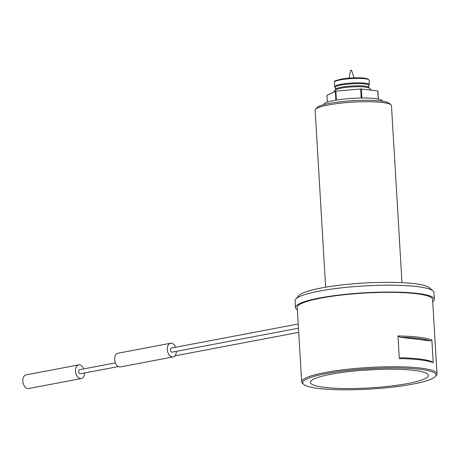 <?xml version="1.0" encoding="UTF-8"?>
<svg xmlns="http://www.w3.org/2000/svg" width="460" height="460" viewBox="0 0 460 460"><rect width="100%" height="100%" fill="white"/><g stroke="black" fill="none" stroke-linecap="round" stroke-linejoin="round"><path stroke-width="0.69" d="M348.979 78.16L350.623 70.271L351.342 70.282M327.353 102.126L326.951 95.381L335.34 91.235A25.898 3.962 -3.4 0 1 335.852 91.137L360.68 88.981A25.898 3.962 -3.4 0 1 361.318 88.981L377.769 90.971A25.898 3.962 -3.4 0 1 377.896 91.063L378.373 99.096M335.34 91.235L335.869 100.165M336.381 100.079L335.852 91.137M377.769 90.971L378.252 99.073M401.982 282.653L391.471 105.702A38.237 5.848 176.6 0 0 390.954 104.823A38.237 5.848 176.6 0 0 366.338 101.706A38.237 5.848 176.6 0 0 328.446 104.96A38.237 5.848 176.6 0 0 315.537 109.302A38.237 5.848 176.6 0 0 315.129 110.233L325.64 287.189M315.537 109.302L317.153 107.531A36.501 5.583 -3.4 0 1 329.475 103.385A36.501 5.583 -3.4 0 1 365.648 100.274A36.501 5.583 -3.4 0 1 389.143 103.253L390.954 104.823M323.679 104.684L323.673 104.564A29.371 4.497 -3.4 0 1 352.728 98.337A29.371 4.497 -3.4 0 1 382.317 101.079L382.323 101.2M360.68 88.981L361.221 98.026M361.859 98.02L361.318 88.981M335.363 87.412A17.382 2.656 -3.4 0 1 334.627 86.71A17.382 2.656 -3.4 0 1 351.82 83.024A17.382 2.656 -3.4 0 1 369.328 84.646A17.382 2.656 -3.4 0 1 368.678 85.433M407.801 383.519A59.093 9.039 -3.4 0 1 340.9 388.459A59.093 9.039 -3.4 0 1 311.029 380.943A59.093 9.039 -3.4 0 1 368.857 369.851A59.093 9.039 -3.4 0 1 427.593 374.014A59.093 9.039 -3.4 0 1 407.801 383.519M412.775 384.123A66.74 10.212 176.6 0 0 435.309 376.544A66.74 10.212 176.6 0 0 368.788 368.684A66.74 10.212 176.6 0 0 303.669 384.364A66.74 10.212 176.6 0 0 346.633 389.81A66.74 10.212 176.6 0 0 412.775 384.123M431.859 340.038L430.071 340.843L399.878 337.191L397.969 335.944A67.787 10.373 -3.4 0 1 431.859 340.038L433.199 362.675A67.787 10.373 176.6 0 0 399.315 358.576L397.969 335.944M430.071 340.843A66.74 10.212 176.6 0 0 399.878 337.191M399.315 358.576L401.103 357.771A66.74 10.212 -3.4 0 1 431.29 361.422L433.199 362.675M303.669 384.364L302.577 383.421A67.787 10.373 -3.4 0 1 301.668 381.869A67.787 10.373 -3.4 0 1 368.719 367.494A67.787 10.373 -3.4 0 1 437 373.825A67.787 10.373 -3.4 0 1 436.281 375.481L435.309 376.544M301.668 381.869L297.246 307.452A67.787 10.373 -3.4 0 1 364.297 293.083A67.787 10.373 -3.4 0 1 432.578 299.414L437 373.825M297.384 309.81A69.523 10.637 -3.4 0 1 295.51 307.556A69.523 10.637 -3.4 0 1 364.28 292.819A69.523 10.637 -3.4 0 1 434.315 299.31A69.523 10.637 -3.4 0 1 432.722 301.772M434.315 299.31L433.906 292.451A69.523 10.637 176.6 0 0 432.975 290.858A69.523 10.637 176.6 0 0 363.877 285.959A69.523 10.637 176.6 0 0 295.843 299.006A69.523 10.637 176.6 0 0 295.101 300.696L295.51 307.556M295.843 299.006L299.075 295.452A66.05 10.103 -3.4 0 1 363.705 283.061A66.05 10.103 -3.4 0 1 429.347 287.713L432.975 290.858M298.477 328.193L172.224 352.141A2.087 1.328 -100.7 0 1 171.954 352.147A2.087 1.328 -100.7 0 1 170.499 350.135A2.087 1.328 -100.7 0 1 171.442 348.042L298.229 323.99M118.375 366.562L80.419 373.767A2.087 1.328 -100.7 0 1 80.149 373.773A2.087 1.328 -100.7 0 1 78.689 371.76A2.087 1.328 -100.7 0 1 79.637 369.667L115.379 362.888M176.37 351.354A6.952 4.427 -100.7 0 1 173.127 356.92L120.451 366.913A6.952 4.427 -100.7 0 1 114.804 360.91A6.952 4.427 -100.7 0 1 117.858 353.251L170.539 343.258A6.952 4.427 -100.7 0 1 175.593 347.254M173.127 356.92A6.952 4.427 -100.7 0 1 167.486 350.917A6.952 4.427 -100.7 0 1 170.539 343.258M84.565 372.979A6.952 4.427 -100.7 0 1 81.322 378.546L28.641 388.539A6.952 4.427 -100.7 0 1 23 382.536A6.952 4.427 -100.7 0 1 26.053 374.877L78.735 364.883A6.952 4.427 -100.7 0 1 83.789 368.88M81.322 378.546A6.952 4.427 -100.7 0 1 75.681 372.542A6.952 4.427 -100.7 0 1 78.735 364.883M335.323 90.108L335.49 89.527A16.686 2.553 -3.4 0 1 351.992 85.991A16.686 2.553 -3.4 0 1 368.799 87.549L369.035 88.101A17.095 2.616 176.6 0 0 358.035 86.71A17.095 2.616 176.6 0 0 341.096 88.165A17.095 2.616 176.6 0 0 335.323 90.108L333.442 92.172M368.799 87.549L368.673 85.376A16.686 2.553 176.6 0 0 351.865 83.818A16.686 2.553 176.6 0 0 335.357 87.354L335.363 87.273M340.417 79.856A17.382 2.656 176.6 0 0 334.362 82.248L334.679 81.38C333.695 81.293 335.714 80.575 340.739 79.224C345.839 78.131 358.001 77.245 365.148 78.229L368.08 78.988L369.064 80.189A17.382 2.656 176.6 0 0 358.886 78.378A17.382 2.656 176.6 0 0 340.417 79.856M340.825 79.224A16.686 2.553 -3.4 0 1 358.38 77.803A16.686 2.553 -3.4 0 1 368.316 79.482M374.227 369.57A43.326 6.63 -3.4 0 1 363.498 370.208M351.492 70.219L354.062 77.855M369.035 88.101L371.461 90.206M335.49 89.527L335.357 87.354M369.328 84.646L369.064 80.189M334.627 86.71L334.362 82.248M174.932 355.839L298.724 332.356"/></g></svg>
